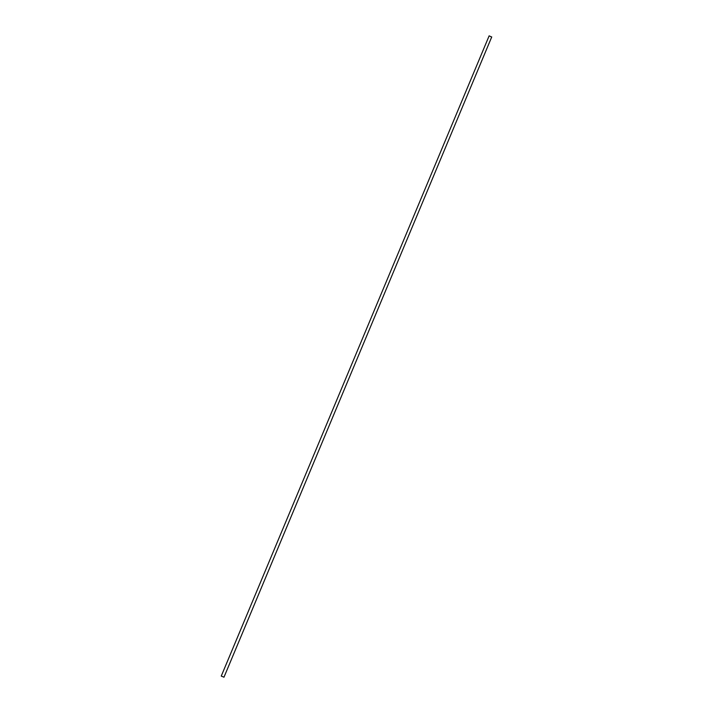 <?xml version="1.0" encoding="UTF-8"?>
<svg xmlns="http://www.w3.org/2000/svg" width="713" height="713" viewBox="0 0 713 713"><rect width="100%" height="100%" fill="white"/><g stroke="black" fill="none" stroke-linecap="round" stroke-linejoin="round"><path stroke-width="1.07" d="M491.676 37.023L489.136 35.846L221.244 676.102L223.962 677.154M491.738 36.933L223.962 677.234"/></g></svg>
